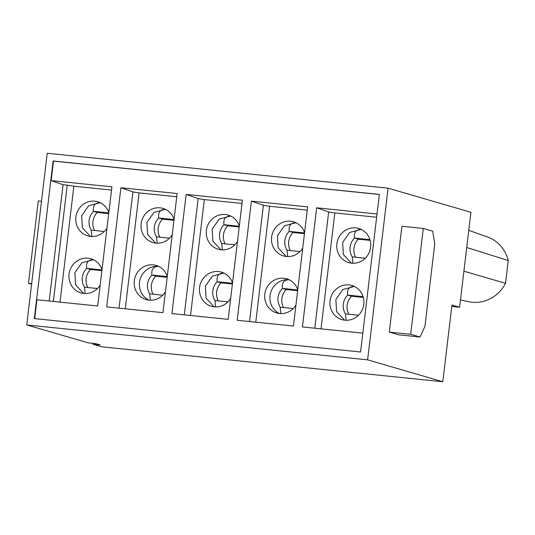 <?xml version="1.0" encoding="UTF-8"?>
<svg xmlns="http://www.w3.org/2000/svg" width="535" height="535" viewBox="0 0 535 535"><rect width="100%" height="100%" fill="white"/><g stroke="black" fill="none" stroke-linecap="round" stroke-linejoin="round"><path stroke-width="0.8" d="M73.85 186.22L111.514 190.079L73.85 186.22L60.027 302.128L73.85 186.22L67.229 185.15L53.366 301.446M106.98 228.091A17.789 16.939 106.2 0 1 90.636 236.443A17.789 16.939 106.2 0 1 87.767 235.881A17.789 16.939 106.2 0 1 77.515 227.114A17.789 16.939 106.2 0 1 78.866 208.938A17.789 16.939 106.2 0 1 94.842 201.167A17.789 16.939 106.2 0 1 97.711 201.722A17.789 16.939 106.2 0 1 108.826 212.622M100.179 285.122A17.789 16.939 106.2 0 1 83.834 293.474A17.789 16.939 106.2 0 1 80.966 292.919A17.789 16.939 106.2 0 1 69.309 272.596A17.789 16.939 106.2 0 1 88.041 258.198A17.789 16.939 106.2 0 1 90.91 258.759A17.789 16.939 106.2 0 1 102.024 269.653M90.442 236.423L82.37 227.83L81.668 215.692L88.67 205.741L100.065 202.685A17.789 16.939 106.2 0 1 100.259 202.705L100.065 202.685C94.896 202.778 92.709 205.661 93.498 211.332A14.826 14.117 -73.8 0 0 91.251 230.144L91.933 236.523M83.641 293.454L75.575 284.861L74.867 272.723L81.868 262.779L93.264 259.716A17.789 16.939 106.2 0 1 93.458 259.742L93.264 259.716C88.101 259.809 85.908 262.692 86.697 268.363A14.826 14.117 -73.8 0 0 84.45 287.181L85.132 293.554M104.298 231.481L91.251 230.144M108.792 212.897L93.498 211.332L97.323 212.448L108.705 213.612M94.635 230.491A14.826 14.117 106.2 0 1 97.323 212.448M97.497 288.512L84.45 287.181M101.991 269.928L86.697 268.363L90.522 269.479L101.904 270.643M87.834 287.522A14.826 14.117 106.2 0 1 90.522 269.479M334.843 212.95L376.653 217.23L334.843 212.95L321.02 328.858L334.843 212.95L328.657 211.954L316.646 207.801L377.035 213.987M351.629 263.173A17.789 16.939 106.2 0 1 348.753 262.611A17.789 16.939 106.2 0 1 338.508 253.844A17.789 16.939 106.2 0 1 339.859 235.667A17.789 16.939 106.2 0 1 355.835 227.897A17.789 16.939 106.2 0 1 358.704 228.452A17.789 16.939 106.2 0 1 370.36 248.775A17.789 16.939 106.2 0 1 351.629 263.173M344.828 320.204A17.789 16.939 106.2 0 1 341.959 319.649A17.789 16.939 106.2 0 1 330.296 299.326A17.789 16.939 106.2 0 1 349.034 284.928A17.789 16.939 106.2 0 1 351.903 285.489A17.789 16.939 106.2 0 1 363.559 305.813A17.789 16.939 106.2 0 1 344.828 320.204M351.435 263.153L343.363 254.56L342.661 242.422L349.663 232.471L361.051 229.415A17.789 16.939 106.2 0 1 361.252 229.435L361.051 229.415C355.889 229.508 353.702 232.391 354.491 238.062A14.826 14.117 -73.8 0 0 352.244 256.874L352.919 263.253M344.634 320.184L336.562 311.591L335.86 299.453L342.861 289.509L354.25 286.446A17.789 16.939 106.2 0 1 354.451 286.472L354.25 286.446C349.087 286.539 346.901 289.422 347.69 295.093A14.826 14.117 -73.8 0 0 345.443 313.911L346.118 320.284M365.291 258.211L352.244 256.874M369.912 239.64L354.491 238.062L358.316 239.178L370.126 240.382M355.628 257.221A14.826 14.117 106.2 0 1 358.316 239.178M358.49 315.242L345.443 313.911M363.111 296.671L347.69 295.093L351.515 296.209L363.325 297.42M348.827 314.252A14.826 14.117 106.2 0 1 351.515 296.209M269.593 206.269L307.257 210.121L269.593 206.269L255.77 322.17L269.593 206.269L263.407 205.273L251.397 201.12L307.645 206.878L293.434 326.029L237.186 320.271L251.397 201.12M302.723 248.14A17.789 16.939 106.2 0 1 286.379 256.492A17.789 16.939 106.2 0 1 283.51 255.931A17.789 16.939 106.2 0 1 273.258 247.163A17.789 16.939 106.2 0 1 274.609 228.987A17.789 16.939 106.2 0 1 290.585 221.216A17.789 16.939 106.2 0 1 293.454 221.771A17.789 16.939 106.2 0 1 304.569 232.672M295.922 305.171A17.789 16.939 106.2 0 1 279.578 313.523A17.789 16.939 106.2 0 1 276.709 312.962A17.789 16.939 106.2 0 1 265.052 292.638A17.789 16.939 106.2 0 1 283.784 278.247A17.789 16.939 106.2 0 1 286.653 278.802A17.789 16.939 106.2 0 1 297.768 289.702M286.185 256.472L278.12 247.879L277.411 235.734L284.413 225.79L295.808 222.734A17.789 16.939 106.2 0 1 296.002 222.754L295.808 222.734C290.645 222.827 288.452 225.71 289.241 231.381A14.826 14.117 -73.8 0 0 286.994 250.193L287.676 256.573M279.384 313.503A17.789 16.939 106.2 0 1 270.61 292.765A17.789 16.939 106.2 0 1 289.007 279.765L289.007 279.765C283.844 279.858 281.651 282.741 282.44 288.412A14.826 14.117 -73.8 0 0 280.193 307.224L280.875 313.604M300.041 251.53L286.994 250.193M304.535 232.946L289.241 231.381L293.066 232.491L304.455 233.661M290.378 250.54A14.826 14.117 106.2 0 1 293.066 232.491M293.24 308.561L280.193 307.224M297.734 289.977L282.44 288.412L286.265 289.529L297.654 290.692M283.577 307.572A14.826 14.117 106.2 0 1 286.265 289.529M204.343 199.582L242.007 203.44L204.343 199.582L190.527 315.489L204.343 199.582L198.164 198.585L184.294 314.854M237.48 241.459A17.789 16.939 106.2 0 1 221.129 249.805A17.789 16.939 106.2 0 1 218.26 249.25A17.789 16.939 106.2 0 1 208.008 240.482A17.789 16.939 106.2 0 1 209.359 222.306A17.789 16.939 106.2 0 1 225.335 214.528A17.789 16.939 106.2 0 1 228.204 215.09A17.789 16.939 106.2 0 1 239.319 225.991M230.679 298.49A17.789 16.939 106.2 0 1 214.328 306.843A17.789 16.939 106.2 0 1 211.459 306.281A17.789 16.939 106.2 0 1 199.802 285.957A17.789 16.939 106.2 0 1 218.534 271.566A17.789 16.939 106.2 0 1 221.403 272.121A17.789 16.939 106.2 0 1 232.518 283.022M220.942 249.785L212.87 241.191L212.161 229.054L219.169 219.109L230.558 216.053A17.789 16.939 106.2 0 1 230.752 216.073L230.558 216.053C225.395 216.14 223.209 219.022 223.991 224.693A14.826 14.117 -73.8 0 0 221.751 243.512L222.426 249.892M214.14 306.822L206.069 298.229L205.366 286.085L212.368 276.14L223.757 273.084C218.594 273.178 216.407 276.06 217.19 281.731A14.826 14.117 -73.8 0 0 214.95 300.543L215.625 306.923M234.791 244.849L221.751 243.512M239.292 226.265L223.991 224.693L227.823 225.81L239.205 226.974M225.128 243.86A14.826 14.117 106.2 0 1 227.823 225.81M227.99 301.88L214.95 300.543M232.491 283.296L217.19 281.731L221.022 282.841L232.404 284.011M218.327 300.891A14.826 14.117 106.2 0 1 221.022 282.841M139.1 192.901L176.764 196.76L139.1 192.901L125.277 308.809L139.1 192.901L132.914 191.904L119.051 308.173M172.23 234.771A17.789 16.939 106.2 0 1 155.879 243.124A17.789 16.939 106.2 0 1 153.01 242.569A17.789 16.939 106.2 0 1 142.758 233.795A17.789 16.939 106.2 0 1 144.109 215.625A17.789 16.939 106.2 0 1 160.092 207.847A17.789 16.939 106.2 0 1 162.961 208.409A17.789 16.939 106.2 0 1 174.076 219.303M165.429 291.809A17.789 16.939 106.2 0 1 149.084 300.155A17.789 16.939 106.2 0 1 146.209 299.6A17.789 16.939 106.2 0 1 134.552 279.277A17.789 16.939 106.2 0 1 153.291 264.878A17.789 16.939 106.2 0 1 156.16 265.44A17.789 16.939 106.2 0 1 167.274 276.341M155.692 243.104L147.62 234.511L146.918 222.373L153.919 212.428L165.308 209.366A17.789 16.939 106.2 0 1 165.502 209.392L165.308 209.366C160.146 209.459 157.959 212.341 158.741 218.012A14.826 14.117 -73.8 0 0 156.501 236.831L157.176 243.204M148.884 300.135A17.789 16.939 106.2 0 1 140.117 279.404A17.789 16.939 106.2 0 1 158.507 266.403L158.507 266.403C153.344 266.49 151.158 269.373 151.947 275.043A14.826 14.117 -73.8 0 0 149.7 293.862L150.375 300.242M169.541 238.162L156.501 236.831M174.042 219.577L158.741 218.012L162.573 219.129L173.955 220.293M159.878 237.172A14.826 14.117 106.2 0 1 162.573 219.129M162.747 295.2L149.7 293.862M167.241 276.615L151.947 275.043L155.772 276.16L167.154 277.324M153.077 294.21A14.826 14.117 106.2 0 1 155.772 276.16M93.03 343.35L92.93 344.212L101.931 346.834L442.799 381.743L451.948 305.017L459.605 307.244L470.927 212.288L388.089 188.166L367.612 359.854L442.799 381.743M459.605 307.244L451.774 306.441M92.93 344.212L100.246 344.961L95.625 343.617L88.308 342.868L26.75 324.939L367.612 359.854M26.75 324.939L47.22 153.257L388.089 188.166M389.293 332.095L398.689 334.83L420.062 337.023L424.951 326.276L434.761 243.96L432.681 231.187L423.285 228.452L401.912 226.258L389.293 332.095L410.666 334.281L420.062 337.023M460.488 299.834L468.112 301.586A34.949 33.277 -73.8 0 0 505.535 283.296L463.905 271.191M466.727 247.491L508.25 260.545L505.535 283.296M508.25 260.545A34.949 33.277 -73.8 0 0 487.345 236.931L468.774 230.351M53.132 161.002L379.368 194.412L360.583 351.99L34.34 318.579L53.132 161.002L53.487 161.115L51.166 180.609L63.07 184.729L49.2 301.018M423.285 228.452L410.666 334.281M34.708 318.613L36.955 299.76L97.691 305.987L111.902 186.829L51.166 180.609M379.362 194.493L53.487 161.115M31.685 283.57L28.455 283.236L38.273 200.919L41.496 201.254M28.455 283.236L31.612 284.159M63.07 184.729L67.229 185.15M316.646 207.801L302.435 326.952L362.83 333.138M171.942 313.59L186.147 194.432L242.395 200.197L228.191 319.348L171.942 313.59M106.692 306.903L120.903 187.752L177.152 193.516L162.941 312.667L106.692 306.903M328.657 211.954L314.794 328.216M263.407 205.273L249.544 321.535M186.147 194.432L198.164 198.585M120.903 187.752L132.914 191.904"/></g></svg>
